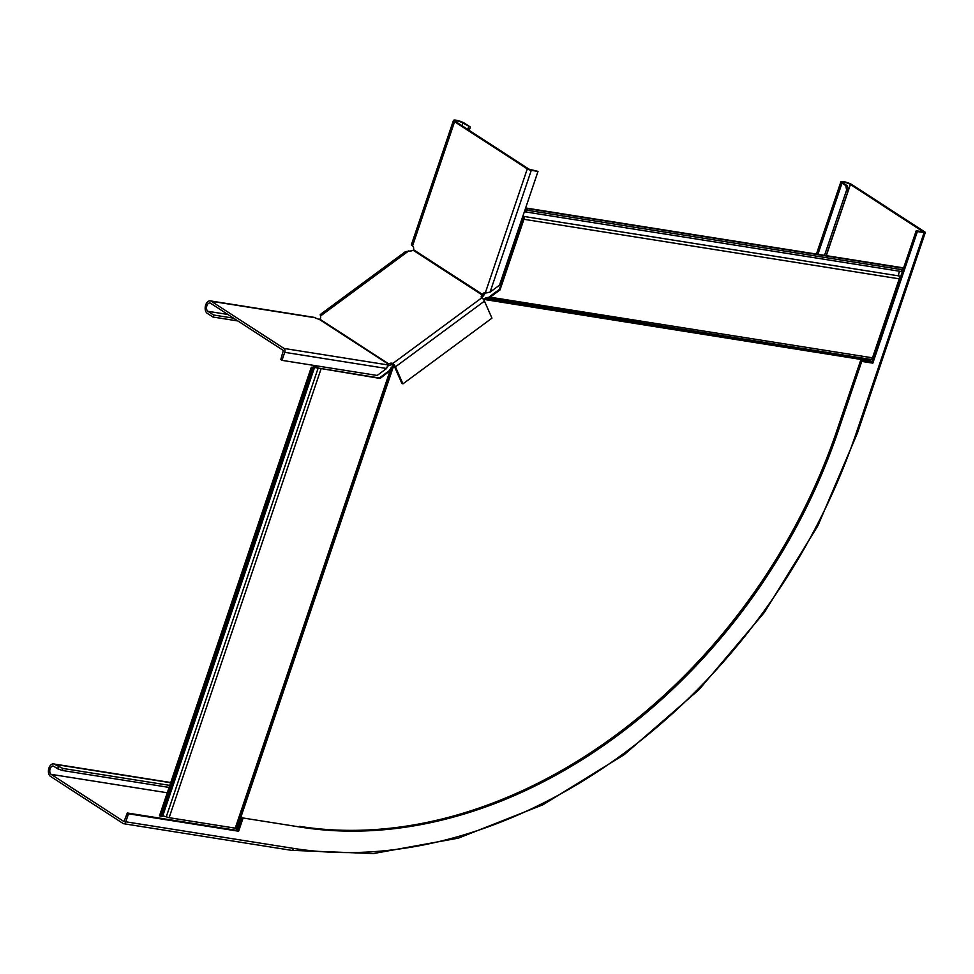 <?xml version="1.0" encoding="UTF-8"?>
<svg xmlns="http://www.w3.org/2000/svg" width="974" height="974" viewBox="0 0 974 974"><rect width="100%" height="100%" fill="white"/><g stroke="black" fill="none" stroke-linecap="round" stroke-linejoin="round"><path stroke-width="1.46" d="M393.813 365.396L392.656 366.248L393.362 366.711L391.633 369.523L390.416 369.085L390.939 367.904L392.157 368.342L236.585 827.937L238.143 828.046L237.327 830.457M162.78 815.798L169.135 817.685L235.233 828.168A3.032 0.633 18.7 0 0 236.414 828.107L236.585 827.937M237.315 827.912L236.499 830.323M237.254 827.9L393.362 366.711L394.251 366.054L393.496 365.104A3.47 2.033 -23.7 0 0 389.454 365.493L388.188 364.057A3.47 0.718 18.7 0 0 387.275 364.227A3.47 0.718 18.7 0 0 387.871 364.921L386.593 368.489L377.169 375.453L281.997 360.356L284.712 352.332A3.032 1.875 -81 0 0 283.994 348.436L211.297 301.27A6.501 4.03 -81 0 0 210.274 300.881A6.501 4.03 -81 0 0 205.453 305.812A6.501 4.03 -81 0 0 207.218 313.311L212.929 317.013L213.598 315.004L233.565 318.169M483.81 299.955L486.16 298.957L870.683 359.942A1.729 1.071 -81 0 0 870.026 360.891L869.66 361.951L871.681 362.267M483.348 299.31L870.026 360.891M869.782 361.622L871.791 361.938M392.656 366.248L390.939 367.904M390.416 369.085L389.21 370.717L389.917 371.179L235.233 828.168M236.414 828.107L391.633 369.523L380.067 378.448L379.361 377.985L389.21 370.717M379.361 377.985L318.851 368.16A3.896 0.816 18.7 0 0 315.126 366.881A3.896 0.816 18.7 0 0 313.019 366.918A3.896 0.816 18.7 0 0 313.153 367.247L380.067 378.448M162.488 816.163L159.493 815.798L311.339 367.198M160.199 816.261L312.045 367.661M871.353 359.503L485.953 297.776L486.16 298.957L490.166 297.192L872.509 357.835A3.032 1.875 99 0 1 871.353 359.503L870.683 359.942M483.457 299.237L485.953 297.776M487.463 297.472L490.166 297.192L500.015 289.923L499.309 289.461L489.459 296.729M499.309 289.461L523.208 218.833A1.303 0.804 -81 0 0 523.123 217.397A3.896 2.411 99 0 1 522.734 216.545M524.706 210.725A3.896 2.411 99 0 1 525.424 210.579A1.303 0.804 -81 0 0 526.277 209.763L526.824 208.156L527.543 208.619L526.995 210.226A2.593 1.607 99 0 1 525.278 211.869A2.593 1.607 -81 0 0 524.097 212.527M872.509 357.835L899.245 278.832A2.593 1.607 -81 0 0 899.075 275.946A2.593 1.607 99 0 1 898.892 273.049A2.593 1.607 99 0 1 900.609 271.405A2.593 1.607 -81 0 0 902.326 269.749L902.874 268.142L902.155 267.68L526.824 208.156M902.874 268.142L527.543 208.619M523.342 214.743A2.593 1.607 -81 0 0 523.744 216.411A2.593 1.607 99 0 1 523.927 219.296L500.015 289.923M243.098 818.002L300.844 827.157L243.098 818.002L238.618 831.236L128.507 813.777L125.78 821.8A3.032 1.875 99 0 1 123.649 823.712A3.032 1.875 99 0 1 123.174 823.529L50.465 776.363A6.501 4.03 99 0 1 48.7 768.863A6.501 4.03 99 0 1 53.521 763.92A6.501 4.03 99 0 1 54.544 764.322L62.933 768.449L62.251 770.458L57.661 768.79L58.343 766.794M241.905 817.223L237.425 830.469L127.314 812.998L123.99 821.581L51.147 774.354A4.334 2.679 99 0 1 49.966 769.35A4.334 2.679 99 0 1 53.18 766.063A4.334 2.679 99 0 1 53.862 766.331L57.661 768.79M169.099 787.406L62.251 770.458M299.651 826.378A493.769 373.59 123 0 0 837.202 429.644L860.566 360.636L871.645 362.389L916.193 230.777L923.255 231.812L850.399 184.476A4.334 0.901 18.7 0 0 845.931 182.662A4.334 0.901 18.7 0 0 842.936 182.552A4.334 0.901 18.7 0 0 843.679 183.404L847.477 185.876L845.809 185.608L846.613 190.052L848.293 190.32L847.477 185.876M300.844 827.157A493.769 373.59 123 0 0 838.395 430.423L861.746 361.403L872.826 363.156L917.374 231.544L924.095 232.616A3.032 0.633 18.7 0 0 925.3 232.506A3.032 0.633 18.7 0 0 924.776 231.909L852.08 184.743A6.501 1.351 18.7 0 0 845.371 182.028A6.501 1.351 18.7 0 0 840.879 181.858A6.501 1.351 18.7 0 0 841.999 183.136L845.809 185.608M169.78 785.397L62.933 768.449M826.183 255.626L848.293 190.32M824.515 255.371L846.613 190.052M128.507 813.777L127.314 812.998M238.618 831.236L237.425 830.469M861.746 361.403L860.566 360.636M917.374 231.544L916.193 230.777M872.826 363.156L871.645 362.389M481.972 297.898A3.47 2.033 156.3 0 1 482.824 296.583L484.188 294.708L482.507 294.44A3.47 2.143 99 0 1 484.723 292.821A3.47 2.143 99 0 1 485.259 293.04L490.08 292.115L499.504 285.151L538.013 171.4L528.967 169.147L456.258 121.981A4.334 0.901 -161.3 0 1 455.515 121.129A4.334 0.901 -161.3 0 1 458.511 121.251A4.334 0.901 -161.3 0 1 462.979 123.053L470.357 127.022L469.212 130.394M484.188 294.708A3.47 2.143 99 0 1 485.819 293.125M538.013 171.4L531.293 170.34A3.032 0.633 -161.3 0 1 527.287 168.892L454.578 121.713A6.501 1.351 -161.3 0 1 453.458 120.435A6.501 1.351 -161.3 0 1 457.95 120.606A6.501 1.351 -161.3 0 1 464.647 123.321L470.357 127.022M453.458 120.435L411.442 244.584A6.501 1.351 18.7 0 0 412.562 245.874A3.47 2.143 99 0 1 413.536 249.697L413.146 250.233A3.47 2.033 156.3 0 1 410.419 250.975L405.464 251.621L320.251 314.517L320.495 316.026L408.69 250.927M527.287 168.892L485.259 293.04L487.487 292.724M467.764 129.445L468.677 126.754M394.251 366.054L401.738 383.086L402.932 383.866L491.955 318.157L484.468 301.124A3.032 0.877 -126.4 0 0 481.813 297.788A3.47 2.033 156.3 0 1 481.314 297.216A3.47 2.033 156.3 0 1 482.118 294.976L482.507 294.44L413.536 249.697M402.932 383.866L395.444 366.833A3.032 0.877 -126.4 0 0 392.79 363.497A3.47 2.033 -23.7 0 0 388.748 363.886L319.776 319.143A3.47 2.033 -23.7 0 0 320.677 317.207L320.495 316.026M482.824 296.583L482.118 294.976L413.146 250.233M281.997 360.356L280.804 359.589L283.324 350.445L210.615 303.279A4.334 2.679 -81 0 0 209.934 303.011A4.334 2.679 -81 0 0 206.719 306.299A4.334 2.679 -81 0 0 207.9 311.303L213.598 315.004M210.274 300.881L314.152 317.354A6.501 4.03 99 0 1 315.162 317.743A3.47 0.718 18.7 0 0 319.228 319.314L319.776 319.143M389.454 365.493L387.518 366.054L388.188 364.057L319.228 319.314M237.887 320.97L212.929 317.013M161.55 816.48L313.385 367.868M166.286 816.76L318.133 368.16M169.135 817.685L320.982 369.073M902.326 269.749L526.995 210.226M900.609 271.405L525.278 211.869M899.075 275.946L523.744 216.411M899.245 278.832L523.927 219.296M167.285 792.775L51.147 774.354M924.095 232.616L856.183 433.235A516.731 390.951 123 0 1 293.649 848.415L125.78 821.8M293.649 848.415A3.032 1.875 99 0 1 291.506 850.339L123.649 823.712M170.681 782.743L54.544 764.322M856.183 433.235A3.032 0.633 18.7 0 0 857.388 433.138L817.892 525.753L764.444 612.342L699.089 689.616L624.334 754.57L543.042 804.731L458.316 838.151L373.383 853.565L291.506 850.339M837.202 429.644L838.395 430.423M826.305 255.651L850.399 184.476M817.904 254.324L841.999 183.136M412.562 245.874L454.578 121.713M462.053 125.743L462.979 123.053M490.08 292.115L531.293 170.34M395.444 366.833L484.468 301.124M393.496 365.104L392.79 363.497L481.813 297.788M315.162 317.743L211.297 301.27M387.871 364.921L283.994 348.436M227.867 314.468L207.9 311.303M386.593 368.489L284.712 352.332M162.585 816.382L314.432 367.782M170.754 782.524L53.521 763.92M857.388 433.138L925.3 232.506M816.431 254.08L840.879 181.858"/></g></svg>
